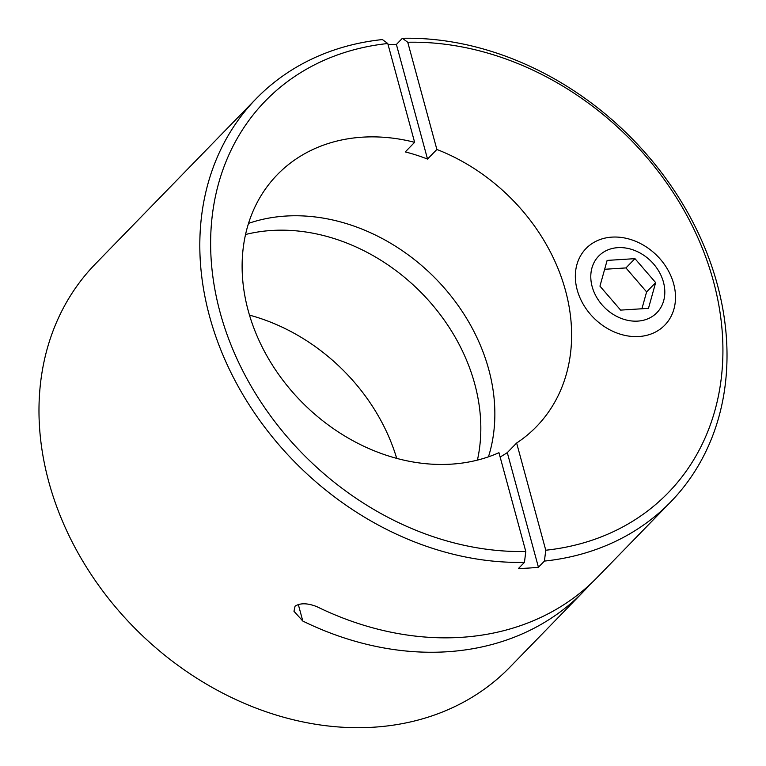 <?xml version="1.0" encoding="UTF-8"?>
<svg xmlns="http://www.w3.org/2000/svg" width="766" height="766" viewBox="0 0 766 766"><rect width="100%" height="100%" fill="white"/><g stroke="black" fill="none" stroke-linecap="round" stroke-linejoin="round"><path stroke-width="1.15" d="M673.649 283.765A54.941 44.38 -135.8 0 1 638.93 336.523A54.941 44.38 -135.8 0 1 577.191 289.874A54.941 44.38 -135.8 0 1 611.919 237.125A54.941 44.38 -135.8 0 1 673.649 283.765M670.652 501.969A289.146 233.601 -135.8 0 1 544.415 561.085L538.431 567.242L507.293 452.62L516.638 443.016A180.719 146 -135.8 0 0 536.392 426.691A180.719 146 -135.8 0 0 565.519 290.62A180.719 146 -135.8 0 0 436.879 149.466L407.751 42.254L402.38 38.3A289.146 233.601 -135.8 0 1 717.254 284.253A289.146 233.601 -135.8 0 1 670.652 501.969L597.25 577.401A289.146 233.601 -135.8 0 1 316.846 606.653C307.539 603.014 300.282 602.852 295.073 606.174L293.972 611.268L302.819 621.073A289.146 233.601 44.2 0 0 583.223 591.812A289.146 233.601 44.2 0 0 590.04 584.42M507.293 452.62A180.719 146 -135.8 0 1 500.121 457.005M525.792 551.491L498.953 452.696A180.719 146 -135.8 0 1 248.222 310.709A180.719 146 -135.8 0 1 277.349 174.638A180.719 146 -135.8 0 1 414.626 142.313L387.778 43.518A280.969 226.995 -135.8 0 0 220.12 312.49A280.969 226.995 -135.8 0 0 525.792 551.491L524.451 562.349A289.146 233.601 -135.8 0 1 209.578 316.406A289.146 233.601 -135.8 0 1 256.179 98.69A289.146 233.601 -135.8 0 1 382.406 39.564L387.778 43.518M477.41 460.127A180.719 146 44.2 0 0 474.728 383.919A180.719 146 44.2 0 0 245.541 234.511M248.519 223.385A180.719 146 -135.8 0 1 488.756 369.509A180.719 146 -135.8 0 1 488.449 456.842M583.223 591.812L509.821 667.253A289.146 233.601 -135.8 0 1 251.095 706.166A289.146 233.601 -135.8 0 1 48.746 481.69A289.146 233.601 -135.8 0 1 95.348 263.973L256.179 98.69M388.123 44.773A289.146 233.601 -135.8 0 1 396.395 44.457L402.38 38.3M407.751 42.254A280.969 226.995 -135.8 0 1 713.433 281.246A280.969 226.995 -135.8 0 1 545.765 550.227L516.638 443.016M544.415 561.085L545.765 550.227M538.431 567.242A289.146 233.601 -135.8 0 1 518.458 568.506L524.451 562.349M249.477 315.132A180.719 146 -135.8 0 1 396.711 458.394M436.879 149.466L427.533 159.069A180.719 146 -135.8 0 0 405.281 151.917L414.626 142.313M302.819 621.073L298.28 604.364M427.533 159.069L396.395 44.457M663.442 282.127A40.598 32.794 -135.8 0 1 637.781 321.107A40.598 32.794 -135.8 0 1 592.156 286.637A40.598 32.794 -135.8 0 1 617.817 247.657A40.598 32.794 -135.8 0 1 663.442 282.127M607.122 260.411L599.95 286.149L620.632 310.115L648.476 308.353L655.648 282.616L634.966 258.649L607.122 260.411M641.918 308.765L646.609 291.903L625.937 267.928L604.652 269.278M625.937 267.928L634.966 258.649M646.609 291.903L655.648 282.616"/></g></svg>
